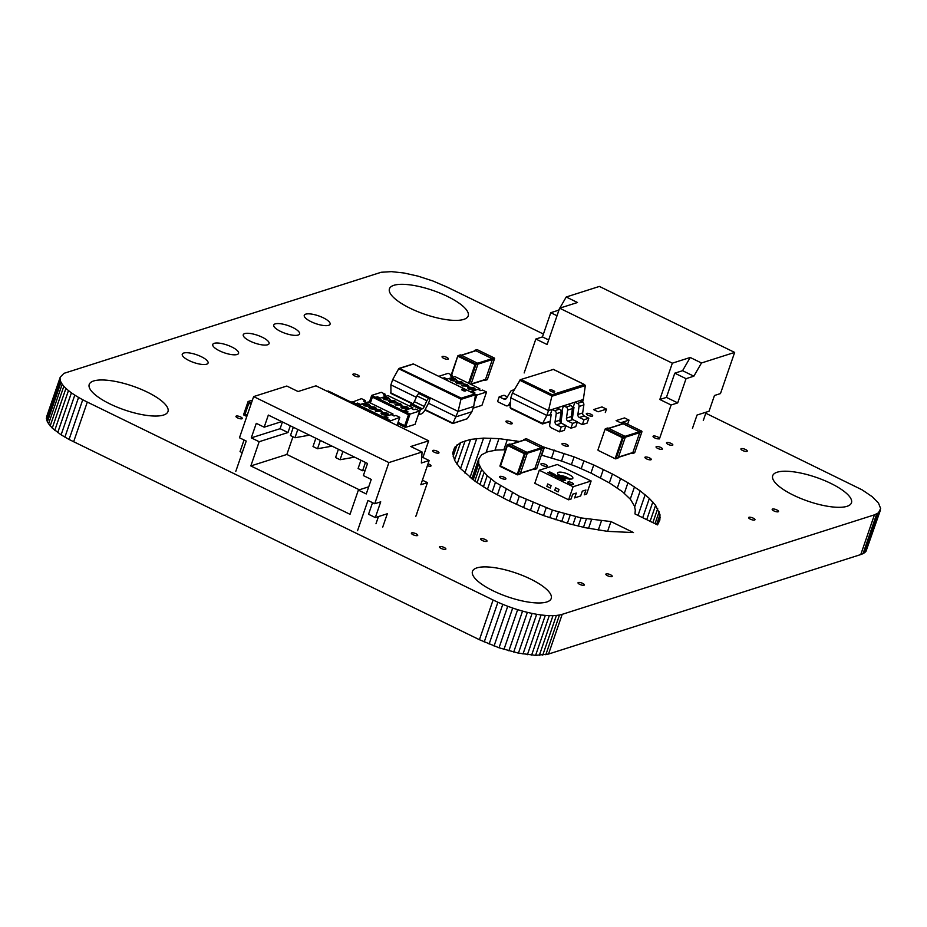 <?xml version="1.0" encoding="UTF-8"?>
<svg xmlns="http://www.w3.org/2000/svg" width="927" height="927" viewBox="0 0 927 927"><rect width="100%" height="100%" fill="white"/><g stroke="black" fill="none" stroke-linecap="round" stroke-linejoin="round"><path stroke-width="1.39" d="M543.431 334.044L447.579 287.289L432.944 280.997L418.123 276.176L403.998 273.001L391.403 271.634L381.194 272.26L63.963 373.338L60.255 377.15L46.582 416.86L47.323 422.005L52.248 428.112L61.112 434.833L69.061 439.468L479.421 639.711L499.016 647.776L518.425 653.129L535.597 655.366L548.529 654.045L562.202 614.334L874.439 514.844L878.46 512.851L880.65 508.552L878.483 503.048L872.214 496.698L862.11 489.85L705.806 413.233M548.529 654.045L860.766 554.566L874.439 514.844M545.806 654.74L559.479 615.018L562.202 614.334M860.766 554.566L863.037 553.662L876.71 513.94M542.724 655.18L556.397 615.458L559.479 615.018M863.037 553.662L864.775 552.562L878.46 512.851M539.305 655.389L552.979 615.667L556.397 615.458M864.775 552.562L866.015 551.287L879.688 511.577M535.597 655.366L549.271 615.655L552.979 615.667M866.015 551.287L880.418 510.14M531.623 655.122L545.296 615.412L549.271 615.655M527.417 654.671L541.09 614.949L545.296 615.412M523.002 653.998L536.675 614.288L541.09 614.949M518.425 653.129L532.098 613.419L536.675 614.288M513.697 652.075L527.37 612.353L532.098 613.419M508.877 650.824L522.55 611.102L527.37 612.353M503.964 649.387L517.648 609.665L522.55 611.102M499.016 647.776L512.701 608.066L517.648 609.665M494.056 646.003L507.741 606.281L512.701 608.066M489.12 644.056L502.793 604.346L507.741 606.281M484.23 641.959L497.903 602.249L502.793 604.346M479.421 639.711L493.094 600.001L497.903 602.249M73.627 441.797L87.3 402.075L493.094 600.001M69.061 439.468L82.735 399.757L87.3 402.075M64.89 437.15L78.563 397.428L82.735 399.757M61.112 434.833L74.786 395.122L78.563 397.428M57.741 432.55L71.414 392.839L74.786 395.122M54.786 430.302L68.459 390.591L71.414 392.839M52.248 428.112L65.933 388.401L68.459 390.591M50.162 425.991L63.836 386.281L65.933 388.401M48.517 423.952L62.19 384.23L63.836 386.281M47.323 422.005L60.997 382.283L62.19 384.23M46.605 420.163L60.278 380.441L60.997 382.283M46.35 418.448L60.023 378.726L60.278 380.441M60.255 377.15L60.023 378.726M323.28 317.799A13.65 4.125 19 0 0 304.265 315.307A13.65 4.125 19 0 0 311.078 321.692A13.65 4.125 19 0 0 330.082 324.195A13.65 4.125 19 0 0 323.28 317.799M566.664 444.381A3.36 1.02 19 0 0 561.982 443.766A3.36 1.02 19 0 0 563.662 445.342A3.36 1.02 19 0 0 568.332 445.957A3.36 1.02 19 0 0 566.664 444.381M480.893 390.626A3.36 1.02 19 0 0 479.676 389.873A3.36 1.02 19 0 0 479.421 389.757M447.44 296.42A41.645 12.596 19 0 0 389.444 288.795A41.645 12.596 19 0 0 410.209 308.285A41.645 12.596 19 0 0 468.205 315.91A41.645 12.596 19 0 0 447.44 296.42M446.733 357.37A3.36 1.02 19 0 0 442.052 356.756A3.36 1.02 19 0 0 443.732 358.332A3.36 1.02 19 0 0 448.401 358.946A3.36 1.02 19 0 0 446.733 357.37M830.696 483.338A41.645 12.596 19 0 0 772.701 475.713A41.645 12.596 19 0 0 793.466 495.203A41.645 12.596 19 0 0 851.461 502.828A41.645 12.596 19 0 0 830.696 483.338M657.73 436.953A3.36 1.02 19 0 0 653.048 436.339A3.36 1.02 19 0 0 654.729 437.915A3.36 1.02 19 0 0 659.398 438.529A3.36 1.02 19 0 0 657.73 436.953M671.16 443.43A3.36 1.02 19 0 0 666.49 442.816A3.36 1.02 19 0 0 668.158 444.392A3.36 1.02 19 0 0 672.84 445.006A3.36 1.02 19 0 0 671.16 443.43M745.598 449.525A3.36 1.02 19 0 0 740.916 448.911A3.36 1.02 19 0 0 742.597 450.487A3.36 1.02 19 0 0 747.266 451.101A3.36 1.02 19 0 0 745.598 449.525M590.997 414.265A3.36 1.02 19 0 0 586.327 413.651A3.36 1.02 19 0 0 587.996 415.226A3.36 1.02 19 0 0 592.677 415.841A3.36 1.02 19 0 0 590.997 414.265M660.742 447.451A3.36 1.02 19 0 0 656.061 446.837A3.36 1.02 19 0 0 657.73 448.413A3.36 1.02 19 0 0 662.411 449.027A3.36 1.02 19 0 0 660.742 447.451M753.303 518.181A3.36 1.02 19 0 0 748.622 517.567A3.36 1.02 19 0 0 750.302 519.143A3.36 1.02 19 0 0 754.972 519.757A3.36 1.02 19 0 0 753.303 518.181M649.584 457.938A3.36 1.02 19 0 0 644.914 457.324A3.36 1.02 19 0 0 646.582 458.888A3.36 1.02 19 0 0 651.264 459.502A3.36 1.02 19 0 0 649.584 457.938M776.849 509.931A3.36 1.02 19 0 0 772.179 509.317A3.36 1.02 19 0 0 773.848 510.893A3.36 1.02 19 0 0 778.529 511.507A3.36 1.02 19 0 0 776.849 509.931M510.58 421.982A3.36 1.02 19 0 0 505.899 421.356A3.36 1.02 19 0 0 507.579 422.932A3.36 1.02 19 0 0 512.26 423.546A3.36 1.02 19 0 0 510.58 421.982M231.762 346.965A13.65 4.125 19 0 0 212.758 344.462A13.65 4.125 19 0 0 219.56 350.846A13.65 4.125 19 0 0 238.575 353.349A13.65 4.125 19 0 0 231.762 346.965M262.271 337.243A13.65 4.125 19 0 0 243.256 334.74A13.65 4.125 19 0 0 250.07 341.124A13.65 4.125 19 0 0 269.073 343.627A13.65 4.125 19 0 0 262.271 337.243M292.77 327.521A13.65 4.125 19 0 0 273.766 325.018A13.65 4.125 19 0 0 280.568 331.414A13.65 4.125 19 0 0 299.572 333.905A13.65 4.125 19 0 0 292.77 327.521M357.579 374.914A3.36 1.02 19 0 0 352.909 374.299A3.36 1.02 19 0 0 354.577 375.875A3.36 1.02 19 0 0 359.259 376.489A3.36 1.02 19 0 0 357.579 374.914M650.117 521.298L655.598 505.377L659.978 514.682L659.839 520.105L657.51 524.902L634.96 513.917L635.296 510.117L634.439 506.038L630.441 499.305L622.457 491.704L609.688 483.071L591.345 473.268L576.803 466.756L561.947 461.183L541.403 455.111M652.875 522.643L657.695 508.633M655.03 523.697L659.155 511.727M656.606 524.462L659.978 514.682M657.799 524.439L660.198 517.475M505.505 449.78L496.397 450.07L487.683 451.762L481.669 454.775L478.726 458.83L478.749 463.778L481.623 469.468L487.231 475.713L495.458 482.364L519.294 496.235L552.422 510.093L581.09 517.915L610.939 521.565L633.489 532.562L607.602 531.368L610.939 521.565M471.855 478.795L478.726 458.83M472.225 479.074L478.378 461.206M473.222 479.838L478.749 463.778M474.844 481.067L479.838 466.536M477.092 482.643L481.623 469.468M479.943 484.578L484.091 472.527M483.396 486.849L487.231 475.713M487.463 489.329L491.02 478.992M492.121 492.052L495.458 482.364M497.359 494.96L500.51 485.794M503.187 497.973L506.177 489.259M509.56 501.136L512.446 492.747M516.478 504.404L519.294 496.235M523.57 507.532L526.316 499.56M530.441 510.429L533.141 502.596M537.092 513.095L539.757 505.354M543.535 515.539L546.177 507.845M549.781 517.741L552.422 510.093M555.841 519.757L558.471 512.086M561.692 521.611L564.369 513.859M567.394 523.257L570.093 515.412M572.909 524.74L575.667 516.756M578.263 526.107L581.09 517.915M583.477 527.289L586.374 518.9M588.552 528.332L591.519 519.711M598.286 530.07L601.449 520.893M607.602 531.368L585.447 527.73L569.491 523.859L543.964 515.713L525.98 508.599L507.289 500.059L489.804 490.765L475.505 481.565L460.348 468.448L454.682 460.464L452.724 453.349L454.659 447.324L460.603 442.585L470.592 439.398L483.581 438.1L498.958 438.622L519.491 441.495M452.839 452.573L454.659 447.324M453.152 456.281L457.115 444.775M454.554 460.163L460.603 442.585M457.034 464.323L465.145 440.765M460.534 468.633L470.592 439.398M464.89 473.002L476.756 438.517M470.047 477.428L483.581 438.1M486.096 452.399L491.009 438.135M470.568 477.822L472.191 477.822M494.937 450.29L498.958 438.622M503.848 449.78L507.37 439.537M515.551 442.747L516.2 440.87M543.292 446.93L574.08 456.872L593.743 464.948L612.423 474.01L627.961 482.724L640.209 490.87L649.352 498.413L655.598 505.377M541.716 455.192L544.462 447.231M551.577 457.903L554.265 450.105M561.507 461.032L564.161 453.315M571.414 464.636L574.08 456.872M581.241 468.656L583.964 460.754M590.939 473.083L593.743 464.948M600.441 477.915L603.361 469.444M609.363 482.886L612.423 474.01M617.336 487.973L620.615 478.448M624.334 493.268L627.961 482.724M630.267 499.108L634.485 486.872M634.647 507.011L640.209 490.87M638.031 515.412L645.157 494.717M642.712 517.695L649.352 498.413M646.733 519.653L652.828 501.97M545.621 464.508A3.36 1.02 19 0 0 540.951 463.894A3.36 1.02 19 0 0 542.619 465.47A3.36 1.02 19 0 0 547.301 466.084A3.36 1.02 19 0 0 545.621 464.508M437.301 451.275A3.36 1.02 19 0 0 432.631 450.661A3.36 1.02 19 0 0 434.299 452.225A3.36 1.02 19 0 0 438.981 452.839A3.36 1.02 19 0 0 437.301 451.275M504.23 477.289A3.36 1.02 19 0 0 499.549 476.675A3.36 1.02 19 0 0 501.229 478.251A3.36 1.02 19 0 0 505.899 478.865A3.36 1.02 19 0 0 504.23 477.289M240.614 416.941A3.36 1.02 19 0 0 235.945 416.327A3.36 1.02 19 0 0 237.613 417.892A3.36 1.02 19 0 0 242.295 418.506A3.36 1.02 19 0 0 240.614 416.941M427.382 465.702A3.36 1.02 19 0 0 431.032 465.887A3.36 1.02 19 0 0 429.352 464.311A3.36 1.02 19 0 0 428.042 463.79M485.319 539.56A3.36 1.02 19 0 0 480.649 538.946A3.36 1.02 19 0 0 482.318 540.522A3.36 1.02 19 0 0 486.999 541.136A3.36 1.02 19 0 0 485.319 539.56M582.689 583.396A3.36 1.02 19 0 0 578.019 582.782A3.36 1.02 19 0 0 579.688 584.346A3.36 1.02 19 0 0 584.369 584.972A3.36 1.02 19 0 0 582.689 583.396M610.534 574.775A3.36 1.02 19 0 0 605.864 574.149A3.36 1.02 19 0 0 607.533 575.725A3.36 1.02 19 0 0 612.214 576.339A3.36 1.02 19 0 0 610.534 574.775M201.263 356.675A13.65 4.125 19 0 0 182.26 354.184A13.65 4.125 19 0 0 189.062 360.568A13.65 4.125 19 0 0 208.065 363.071A13.65 4.125 19 0 0 201.263 356.675M147.208 392.075A41.645 12.596 19 0 0 89.224 384.45A41.645 12.596 19 0 0 109.989 403.94A41.645 12.596 19 0 0 167.972 411.576A41.645 12.596 19 0 0 147.208 392.075M416.049 533.767A3.36 1.02 19 0 0 411.368 533.152A3.36 1.02 19 0 0 413.048 534.717A3.36 1.02 19 0 0 417.729 535.342A3.36 1.02 19 0 0 416.049 533.767M444.195 547.486A3.36 1.02 19 0 0 439.514 546.872A3.36 1.02 19 0 0 441.194 548.448A3.36 1.02 19 0 0 445.864 549.062A3.36 1.02 19 0 0 444.195 547.486M416.571 514.195A3.36 1.02 19 0 0 416.895 513.929A3.36 1.02 19 0 0 416.802 513.512M530.464 579.004A41.645 12.596 19 0 0 472.469 571.368A41.645 12.596 19 0 0 493.234 590.858A41.645 12.596 19 0 0 551.229 598.494A41.645 12.596 19 0 0 530.464 579.004M573.118 486.733L539.294 470.232L534.798 483.315L568.61 499.804L573.118 486.733L591.125 480.986L586.629 494.068L584.253 494.821L585.91 490.001L582.307 491.148L580.638 496.015M574.636 497.926L576.304 493.06L572.701 494.207L571.032 499.074M571.971 482.758A3.024 0.915 19 0 0 567.764 482.202A3.024 0.915 19 0 0 569.271 483.616A3.024 0.915 19 0 0 573.477 484.172A3.024 0.915 19 0 0 571.971 482.758M567.753 482.225L567.764 482.202A3.024 0.915 19 0 0 567.753 482.225A3.024 0.915 19 0 0 569.259 483.639A3.024 0.915 19 0 0 573.477 484.195A3.024 0.915 19 0 0 573.477 484.184L573.477 484.195M591.125 480.986L557.312 464.497L539.294 470.232M547.741 483.964L551.113 485.621L550.279 488.042L546.895 486.397L547.73 483.975L551.101 485.621L550.267 488.042M555.621 487.811L559.004 489.468L558.17 491.889L554.775 490.244L555.609 487.822L558.993 489.468L558.158 491.889M568.61 499.804L571.044 499.027M574.647 497.88L580.65 495.968M565.667 480.163L562.376 478.703L564.184 480.592L561.959 479.85M561.971 479.827L561.322 479.12L563.5 480.082L561.635 478.355L564.288 478.981L565.435 480.348M565.679 480.14L564.717 480.001M563.5 480.059L561.646 478.332M560.429 478.923L561.681 479.966L564.022 480.012M562.376 478.68L563.998 479.12M564.728 479.977L564.01 479.097L564.728 479.977M558.251 476.061L556.965 476.466L561.426 477.637L558.726 478.494L558.019 478.123L559.132 477.776L554.821 476.594L557.533 475.713L558.251 476.061L557 476.478M559.097 477.787L554.833 476.571M561.438 477.614L558.726 478.494M558.738 478.471L558.019 478.123M554.022 473.998L556.223 475.609L551.356 474.844L554.022 473.998M555.076 475.319L552.701 474.948L555.076 475.319M554.67 474.311L554.045 474.543M552.365 473.998L552.979 474.334M551.356 474.844L556.223 475.632M554.995 475.308L552.747 474.948M552.202 473.106L550.708 473.199L550.939 474.091L547.625 472.492L549.92 472.793L549.665 471.878L552.202 473.106M549.896 472.793L549.653 471.901M550.939 474.091L548.402 472.874M548.413 472.851L547.625 472.469M552.979 473.488L550.696 473.176M519.456 474.114A0.672 0.591 -107.7 0 0 520.221 473.778L527.312 453.199A0.672 0.591 -107.7 0 0 526.953 452.318L524.856 452.99L524.346 453.685L525.215 453.871A0.672 0.591 -107.7 0 0 524.856 452.99L507.95 444.74A0.672 0.591 -107.7 0 0 507.173 445.076L510.047 444.068A0.672 0.591 -107.7 0 0 509.641 444.033L507.532 444.705A0.672 0.672 0 0 0 507.104 445.122L500.012 465.713L507.127 445.215M510.047 444.068L526.953 452.318M523.558 440.198L523.685 439.804A0.672 0.591 72.3 0 1 524.462 439.479L541.368 447.729A0.672 0.591 72.3 0 1 541.727 448.61L543.859 447.776M541.368 447.729L543.465 447.057A0.672 0.591 72.3 0 1 543.825 447.938L536.733 468.517L534.636 469.189L541.727 448.61M533.326 469.259L533.859 469.525A0.672 0.591 72.3 0 0 534.276 469.56L536.374 468.888A0.672 0.672 0 0 0 536.814 468.459L536.733 468.517A0.672 0.591 72.3 0 1 536.374 468.888M573.095 419.734A2.688 2.375 72.3 0 1 572.515 417.509L573.987 407.37L572.341 407.312M561.681 423.372A2.688 2.375 72.3 0 1 561.102 421.148L562.573 411.009L560.939 410.951M559.537 431.855L561.206 427.011L566.003 425.481L564.334 430.325L559.537 431.855L551.241 427.81A2.688 2.375 72.3 0 1 549.699 424.786L551.171 414.647L546.837 415.435L542.353 423.94L510.789 408.54L510.14 407.625L510.765 397.845L512.434 393.002L520.325 379.688L553.361 369.421L520.325 379.688M582.48 401.994L583.338 399.502L548.506 410.591L552.179 394.705L521.287 379.641M510.765 397.845L546.837 415.435L548.506 410.591L512.434 393.002M583.338 399.502L585.331 385.609L584.253 384.485L552.179 394.705M549.931 389.873A2.688 0.811 19 0 0 549.641 390.105A2.688 0.811 19 0 0 551.438 391.565A2.688 0.811 19 0 0 554.439 392.075A2.688 0.811 19 0 0 554.728 391.854A2.688 0.811 19 0 0 552.932 390.394A2.688 0.811 19 0 0 549.931 389.873M561.206 427.011L556.606 424.763A2.688 2.375 72.3 0 1 555.064 421.739L556.223 413.732A2.688 2.375 -107.7 0 0 554.682 410.707L552.11 409.444L550.441 414.288M566.003 425.481L561.403 423.233A2.688 2.375 72.3 0 1 559.862 420.209L561.032 412.202A2.688 2.375 -107.7 0 0 559.491 409.166L556.918 407.915L552.11 409.444M565.91 425.76L570.939 428.216L575.748 426.687L577.417 421.843L572.608 423.372L568.008 421.136A2.688 2.375 72.3 0 1 566.467 418.112L567.637 410.093A2.688 2.375 -107.7 0 0 566.096 407.069L563.523 405.817L561.855 410.661M577.417 421.843L572.816 419.607A2.688 2.375 72.3 0 1 571.275 416.582L572.434 408.564A2.688 2.375 -107.7 0 0 570.893 405.539L568.321 404.276L563.523 405.817M570.939 428.216L572.608 423.372M577.312 422.133L582.353 424.589L587.162 423.06L588.819 418.216L584.022 419.746L579.421 417.498A2.688 2.375 72.3 0 1 577.88 414.473L579.039 406.455A2.688 2.375 -107.7 0 0 577.498 403.43L574.925 402.179L573.257 407.023M588.819 418.216L584.219 415.968A2.688 2.375 72.3 0 1 582.677 412.944L583.848 404.925A2.688 2.375 -107.7 0 0 582.307 401.901L579.734 400.649L574.925 402.179M582.353 424.589L584.022 419.746M506.721 398.089L503.801 399.016L499.201 396.779L504.01 395.25L507.417 396.907M510.313 404.902L507.486 405.806A2.688 2.375 -107.7 0 1 505.841 405.667L497.544 401.623L499.201 396.779M507.486 405.806A2.688 2.375 -107.7 0 0 508.714 404.798L510.522 401.704M513.72 390.719L513.465 390.603A2.688 2.375 72.3 0 0 510.592 391.472L506.687 398.147A2.688 2.375 -107.7 0 1 503.801 399.016M474.207 351.09L474.334 350.696A0.672 0.591 72.3 0 1 475.111 350.371L477.347 349.769M475.111 350.371L492.017 358.61A0.672 0.591 72.3 0 1 492.376 359.491L494.508 358.656M492.017 358.61L494.114 357.949A0.672 0.591 72.3 0 1 494.473 358.83L487.382 379.41L485.284 380.082A0.672 0.591 72.3 0 1 484.508 380.406L483.975 380.151M485.284 380.082L492.376 359.491M470.962 384.404L477.961 364.091A0.672 0.591 -107.7 0 0 477.602 363.21L460.696 354.96A0.672 0.591 -107.7 0 0 460.29 354.925L458.181 355.597A0.672 0.591 -107.7 0 0 457.822 355.956L451.658 374.995M621.553 424.184L621.693 423.801A0.672 0.591 72.3 0 1 622.469 423.465L624.705 422.863M622.469 423.465L639.375 431.715A0.672 0.591 72.3 0 1 639.723 432.596L641.866 431.762M639.375 431.715L641.472 431.043A0.672 0.591 72.3 0 1 641.832 431.924L634.74 452.503L632.643 453.176A0.672 0.591 72.3 0 1 631.866 453.512L631.333 453.245M632.643 453.176L639.723 432.596M617.452 458.1A0.672 0.591 -107.7 0 0 618.228 457.776L625.319 437.185A0.672 0.591 -107.7 0 0 624.96 436.304L608.054 428.054A0.672 0.591 -107.7 0 0 607.637 428.019L605.54 428.691A0.672 0.591 -107.7 0 0 605.18 429.062L605.134 429.201M475.47 394.775L473.72 406.443L471.878 411.773L467.266 418.737L452.828 423.535L458.1 411.414L461.229 398.112L399.27 368.32L398.714 368.737L461.333 399.282L475.47 394.775L474.937 393.975L461.229 398.112M473.72 406.443L458.1 411.414L392.724 379.537L390.893 384.856L390.951 393.43L412.561 403.917M471.878 411.773L456.269 416.744L428.541 403.222L425.389 409.097A5.91 2.121 116 0 1 421.484 413.836L418.703 414.717L420.534 409.398L422.318 408.83A2.955 1.054 116 0 0 424.265 406.455L426.883 400.754A2.955 1.054 -64 0 1 428.842 398.39L430.371 397.892L428.541 403.222M390.893 384.856L416.339 397.277M424.96 409.966L452.828 423.535M392.724 379.537L398.714 368.737M399.27 368.32L413.303 363.917L474.589 393.859M462.677 390.441A2.178 0.66 19 0 0 465.713 390.846A2.178 0.66 19 0 0 464.624 389.827A2.178 0.66 19 0 0 461.588 389.421A2.178 0.66 19 0 0 462.677 390.441M430.371 397.892L420.452 393.06L418.923 393.546A2.955 1.054 -64 0 0 416.965 395.922L414.346 401.623A2.955 1.054 116 0 1 412.399 403.987L410.615 404.554L420.534 409.398M410.012 406.327L410.615 404.554M390.406 422.144L389.919 421.067L328.274 391.009L327.161 391.298M394.102 415.98L392.573 415.261M366.478 402.503L365.006 401.785L365.423 400.568L363.616 401.148L366.432 402.515L360.429 404.439L357.613 403.06L355.574 404.323M397.034 425.377L399.804 417.335L389.954 421.09M385.226 416.524L384.809 417.741L386.292 418.459L388.042 417.903L385.226 416.524L391.229 414.612L394.056 415.991L395.852 415.412L399.804 417.335M390.186 420.406L386.246 418.471L386.014 419.166M365.423 400.568L361.472 398.645L351.634 402.399M356.153 404.601L358.679 404.995M351.866 401.704L355.806 403.627M357.196 404.265L357.613 403.06M366.988 405.064L363.847 404.427L367.787 406.362L364.357 405.562L363.141 404.091L364.925 404.265L364.705 403.257L368.795 404.16L370.186 405.841L368.355 404.288L365.458 403.593L366.907 405.308L363.743 404.682M367.787 406.362L364.276 405.806L363.06 404.323M364.844 404.496L364.705 403.257M370.302 405.725L365.284 403.871M376.177 408.633L375.203 409.352L370.36 408.772C368.622 407.695 368.448 407.023 369.838 406.733M369.931 406.49L374.856 407.115C376.571 408.181 376.71 408.842 375.284 409.108L370.441 408.529C368.703 407.451 368.529 406.779 369.931 406.49L368.992 407.208M388.32 414.554L387.347 415.273L382.492 414.693C380.754 413.616 380.591 412.944 381.982 412.654M382.063 412.411L386.999 413.036C388.703 414.091 388.853 414.763 387.428 415.029L382.573 414.45C380.846 413.372 380.673 412.7 382.063 412.411L381.136 413.129M358.39 405.69L368.239 401.947L393.036 414.045L392.619 415.25M358.633 405.006L383.43 417.104L393.036 414.045M382.121 411.437L375.423 411.24L375.192 410.661L378.969 411.136L377.022 409.213L380.765 410.001L381.878 411.576L375.192 410.661M378.888 411.379L376.93 409.456M384.809 417.741L383.766 418.065M383.187 417.787L383.43 417.104M388.297 414.67L387.347 415.273M386.721 414.682L386.547 413.164L382.77 412.758L382.99 414.299L387.544 414.195M386.629 414.925L386.455 413.407L382.005 413.257M382.689 413.002L381.982 413.384M381.182 411.229L380.302 410.116L377.752 409.549L378.691 410.684L381.379 411.078M381.101 411.472L380.221 410.36L377.567 409.688M376.165 408.761L375.203 409.352M374.578 408.761L374.404 407.243L370.638 406.837L370.846 408.378L375.4 408.274M374.496 409.004L374.323 407.486L369.861 407.347M370.545 407.08L369.838 407.474M378.506 398.68L377.022 397.95L375.226 398.529L372.399 397.15L370.394 403.002L372.399 397.15L408.471 414.74L404.717 425.644L399.085 422.897L398.668 424.102L405.435 427.405L415.041 424.346L419.63 411.02L410.024 414.079L405.435 427.405M410.024 414.079L406.072 412.156L407.868 411.588L405.053 410.209L411.055 408.297L413.882 409.676L412.399 408.946M386.304 396.188L384.832 395.47L385.25 394.253L383.442 394.832L386.258 396.2L380.255 398.112L377.44 396.744L375.644 397.312L375.226 398.529M398.054 422.388L404.717 425.644L408.471 414.74L405.655 413.372L406.072 412.156M405.053 410.209L404.635 411.426L406.119 412.144M413.882 409.676L415.678 409.097L419.63 411.02M385.25 394.253L381.298 392.33L371.692 395.389L369.259 402.445M371.692 395.389L375.644 397.312M377.022 397.95L377.44 396.744M386.814 398.749L383.674 398.112L387.613 400.047L384.184 399.236L382.967 397.764L384.751 397.938L384.531 396.941L388.622 397.845L390.012 399.525L388.181 397.973L385.284 397.277L386.733 398.992L383.569 398.367M387.613 400.047L384.102 399.479L382.886 398.007M384.67 398.181L384.531 396.941M390.14 399.41L385.111 397.556M396.003 402.306L395.029 403.036L390.186 402.445C388.448 401.379 388.274 400.707 389.664 400.418M389.757 400.174L394.682 400.8C396.397 401.854 396.536 402.527 395.111 402.793L390.267 402.202C388.529 401.136 388.355 400.464 389.757 400.174L388.819 400.893M408.147 408.228L407.173 408.958L402.318 408.367C400.58 407.301 400.418 406.629 401.808 406.339M401.889 406.096L406.826 406.721C408.529 407.776 408.68 408.448 407.254 408.714L402.411 408.123C400.673 407.057 400.499 406.385 401.889 406.096L400.962 406.814M404.635 411.426L402.839 411.994L378.042 399.896L378.459 398.691L388.065 395.632L412.863 407.718L412.445 408.934M378.459 398.691L403.257 410.788L412.863 407.718M401.947 405.122L395.25 404.925L395.018 404.334L398.795 404.821L396.849 402.886L400.603 403.685L401.704 405.261L395.018 404.334M398.714 405.053L396.756 403.129M402.839 411.994L403.257 410.788M408.123 408.355L407.173 408.958M406.547 408.367L406.374 406.849L402.596 406.443L402.816 407.984L407.37 407.88M406.466 408.61L406.281 407.092L401.831 406.941M402.515 406.686L401.808 407.069M401.02 404.902L400.128 403.801L397.579 403.233L398.517 404.369L401.206 404.763M400.928 405.145L400.047 404.045L397.393 403.372M395.991 402.434L395.029 403.036M394.404 402.445L394.23 400.928L390.464 400.522L390.673 402.063L395.226 401.959M394.323 402.689L394.149 401.171L389.688 401.02M390.371 400.765L389.664 401.148M480.846 390.638L479.317 389.931M453.233 377.173L451.75 376.455L452.167 375.238L450.36 375.817L453.187 377.185L447.173 379.097L444.357 377.729L442.7 378.251M473.129 408.135L481.959 405.331L486.548 392.005L476.942 395.064L474.253 402.863M476.942 395.064L475.331 394.288M473.141 393.094L474.798 392.573L471.97 391.194L477.984 389.282L480.8 390.661L482.596 390.082L486.548 392.005M471.588 392.341L471.97 391.194M452.167 375.238L448.216 373.314L438.761 376.327M443.963 378.865L444.357 377.729M453.743 379.734L450.592 379.097L454.531 381.032L451.101 380.232L449.885 378.761L451.681 378.934L451.461 377.926L455.539 378.83L456.93 380.51L455.099 378.958L452.202 378.262L453.651 379.977L450.499 379.352M454.531 381.032L451.02 380.464L449.804 378.992M451.588 379.166L451.461 377.926M457.057 380.394L452.028 378.54M462.932 383.303L461.947 384.021L457.104 383.442C455.366 382.364 455.192 381.692 456.594 381.403M456.675 381.159L461.6 381.785C463.315 382.839 463.454 383.511 462.04 383.778L457.185 383.199C455.447 382.121 455.273 381.449 456.675 381.159L455.736 381.878M475.064 389.213L474.091 389.943L469.236 389.352C467.509 388.286 467.335 387.613 468.726 387.324M468.807 387.08L473.743 387.706C475.447 388.761 475.597 389.433 474.172 389.699L469.329 389.12C467.59 388.042 467.417 387.37 468.807 387.08L467.88 387.799M445.528 379.63L454.983 376.617L479.78 388.714L479.363 389.919M470.325 391.727L479.78 388.714M468.877 386.107L462.167 385.91L461.936 385.331L465.713 385.806L463.767 383.882L467.521 384.67L468.633 386.246L461.936 385.331M465.632 386.049L463.685 384.126M475.041 389.34L474.091 389.943M473.465 389.352L473.291 387.834L469.514 387.428L469.734 388.969L474.288 388.865M473.384 389.595L473.21 388.077L468.749 387.926M469.433 387.671L468.726 388.054M467.938 385.899L467.046 384.786L464.497 384.218L465.435 385.354L468.123 385.748M467.857 386.13L466.965 385.029L464.311 384.357M462.909 383.419L461.947 384.021M461.322 383.43L461.148 381.912L457.382 381.507L457.59 383.048L462.156 382.944M461.24 383.674L461.067 382.156L456.605 382.005M457.301 381.75L456.594 382.133M248.807 403.28L245.064 414.184L247.219 415.238L245.064 414.184L248.807 403.28L250.974 404.334L248.807 403.28M252.422 400.151L248.1 401.518L243.511 414.844L246.802 416.443M248.1 401.518L251.391 403.129M706.177 412.144L703.28 420.545M559.41 308.784L558.587 310.221L550.777 312.7L542.446 336.918L535.841 339.027L547.104 344.52L559.618 308.193L672.342 363.175L690.209 357.474L701.484 362.978L734.647 352.411L599.387 286.431L566.223 296.999L559.781 308.146M734.647 352.411L720.476 393.581L714.462 395.493L709.051 411.229L697.034 415.053L692.457 428.378M701.484 362.978L693.848 376.188L686.05 378.68L677.707 402.897L671.102 404.995L659.433 438.9M559.618 308.193L577.498 302.503L566.223 296.999M535.841 339.027L524.161 372.932M690.209 357.474L682.573 370.696L674.775 373.175L686.05 378.68M674.775 373.175L666.432 397.393L677.707 402.897M682.573 370.696L693.848 376.188M582.782 401.518L583.558 397.938M606.49 409.12L601.982 406.918L593.57 409.595L598.077 411.797L606.49 409.12L605.319 412.515M629.027 420.116L624.52 417.915L616.119 420.591L620.626 422.793L629.027 420.116L627.869 423.512M666.432 397.393L659.827 399.502L671.102 404.995M659.827 399.502L672.342 363.175M548.68 339.966L542.446 336.918M557.011 315.748L550.777 312.7M365.192 470.267L362.596 470.731L365.447 462.446M292.955 436.756L286.86 454.462L359.317 489.792M362.596 470.731L358.089 468.529L360.939 460.244M367.532 463.465L268.343 415.076L264.172 427.185L256.281 423.338L251.275 437.868L259.166 441.715L250.835 465.933L350.024 514.311L358.367 490.105L366.258 493.952L371.252 479.421L363.361 475.574L367.532 463.465M309.502 435.157L294.971 437.741L297.822 429.456M368.714 486.802L358.367 490.105M354.589 457.15L340.058 459.734L342.909 451.449M338.401 449.247L335.551 457.532L340.058 459.734M286.86 454.462L250.835 465.933M332.04 446.154L317.509 448.738L313.002 446.536L315.852 438.251M294.971 437.741L290.452 435.539L293.314 427.254M317.509 448.738L320.36 440.452M281.704 421.6L264.172 427.185M282.422 421.947L280.105 428.691L287.984 432.538L290.313 425.794M287.984 432.538L259.166 441.715M235.806 471.333L246.223 441.067L239.467 437.764L253.639 396.594L388.9 462.573L374.728 503.743L367.961 500.441L357.544 530.707M280.105 428.691L251.275 437.868M242.237 452.666L240.047 451.6L244.044 440.001M422.932 457.474L428.668 440.812L315.956 385.829L298.077 391.53L286.802 386.038L253.639 396.594M382.735 527.057L387.324 513.743L375.319 517.567L368.552 514.265L372.538 502.677M378.448 516.571L375.98 523.767M388.9 462.573L422.063 452.005L421.368 463.013L429.166 460.522L420.835 484.74L427.44 482.631L415.76 516.536M428.668 440.812L410.788 446.513L422.063 452.005M375.319 517.567L380.73 501.831L374.728 503.743M422.399 480.174L427.44 482.631M421.75 456.907L429.166 460.522M569.085 478.819A5.377 1.622 19 0 0 566.779 477.266A5.377 1.622 19 0 0 560.186 475.76M561.611 476.756A8.065 2.433 -161 0 1 558.448 472.318A8.065 2.433 -161 0 1 568.819 474.462A8.065 2.433 -161 0 1 571.982 478.911A8.065 2.433 -161 0 1 561.611 476.756M560.487 475.957A5.377 1.622 -161 0 1 566.698 477.509A5.377 1.622 -161 0 1 568.726 478.795M510.789 444.427L525.203 439.838M527.289 453.257L541.704 448.668M527.011 452.353L541.426 447.753M520.453 473.118L534.867 468.517M527.312 453.199L525.215 453.871L518.123 474.45L517.347 474.786A0.672 0.591 -107.7 0 0 518.123 474.45L520.221 473.778M524.346 453.685L517.254 474.276L500.012 465.713A0.672 0.672 0 0 0 500.36 466.536L507.44 445.447L524.346 453.685M517.208 474.717L500.36 466.536L517.266 474.775A0.672 0.672 0 0 0 517.764 474.821L519.862 474.149M500.059 465.817A0.672 0.591 -107.7 0 0 500.29 466.432M524.462 439.479L526.559 438.807L543.558 447.057L526.698 438.877M536.791 468.378L543.894 447.88A0.672 0.672 0 0 0 543.558 447.057L543.616 447.162M573.025 413.987L571.588 414.45M561.623 417.625L560.175 418.077M550.209 421.252L542.874 423.593L510.14 407.625M585.331 385.609L552.307 396.13L519.63 380.197M584.253 384.485L553.361 369.421M561.403 423.233L556.606 424.763M559.862 420.209L555.064 421.739M561.032 412.202L556.223 413.732M559.491 409.166L554.682 410.707M572.816 419.607L568.008 421.136M571.275 416.582L566.467 418.112M572.434 408.564L567.637 410.093M570.893 405.539L566.096 407.069M584.219 415.968L579.421 417.498M582.677 412.944L577.88 414.473M583.848 404.925L579.039 406.455M582.307 401.901L577.498 403.43M510.348 404.276L508.714 404.798M492.075 358.645L477.66 363.233M492.353 359.549L477.938 364.149M485.516 379.41L471.101 383.998M475.852 350.73L461.437 355.319M487.44 379.27L494.543 358.772A0.672 0.672 0 0 0 494.207 357.949L477.301 349.699A0.672 0.672 0 0 0 476.802 349.664A0.672 0.591 72.3 0 1 477.208 349.699L494.265 358.042M487.023 379.78A0.672 0.672 0 0 0 487.451 379.352L487.382 379.41A0.672 0.591 72.3 0 1 487.023 379.78L484.925 380.441M460.696 354.96L458.598 355.632A0.672 0.591 -107.7 0 0 458.181 355.597A0.672 0.672 0 0 0 457.753 356.014L451.275 374.809M477.602 363.21L475.505 363.871L458.598 355.632L458.089 356.327L474.995 364.578L468.564 383.245M457.776 356.107L451.322 374.832M475.505 363.871L474.995 364.578L475.864 364.751A0.672 0.591 -107.7 0 0 475.505 363.871M477.961 364.091L475.864 364.751L469.363 383.627M639.433 431.75L625.018 436.339M639.711 432.654L625.296 437.243M632.874 452.503L618.46 457.104M623.199 423.824L608.796 428.425M634.786 452.364L641.901 431.866A0.672 0.672 0 0 0 641.565 431.043L624.647 422.805A0.672 0.672 0 0 0 624.149 422.758A0.672 0.591 72.3 0 1 624.566 422.793L641.623 431.148M634.381 452.874A0.672 0.672 0 0 0 634.81 452.457L634.74 452.503A0.672 0.591 72.3 0 1 634.381 452.874L632.284 453.546M608.054 428.054L605.957 428.726A0.672 0.591 -107.7 0 0 605.54 428.691A0.672 0.672 0 0 0 605.111 429.12L598.019 449.699A0.672 0.672 0 0 0 598.367 450.522L615.354 458.772A0.672 0.591 -107.7 0 0 616.131 458.436L615.261 458.262L622.353 437.671L605.447 429.433L605.957 428.726L622.863 436.976L622.353 437.671L623.211 437.857A0.672 0.591 -107.7 0 0 622.863 436.976L624.96 436.304M598.054 449.804A0.672 0.591 -107.7 0 0 598.297 450.418M615.215 458.703L598.367 450.522L615.273 458.772A0.672 0.672 0 0 0 615.771 458.807L617.869 458.135M625.319 437.185L623.211 437.857L616.131 458.436L618.228 457.776M467.266 418.737L453.094 423.245L425.134 409.618M390.418 392.677L412.932 403.662M413.43 364.021L400.058 368.286M412.399 403.987L422.318 408.83M414.346 401.623L424.265 406.455M416.965 395.922L426.883 400.754M418.923 393.546L428.842 398.39M388.587 421.264L389.572 420.951M327.428 391.426L328.401 391.113M559.294 476.281L559.236 474.948L561.959 476.768L570.325 478.772L569.456 479.78M510.58 444.334L524.995 439.734M534.775 468.807L520.36 473.396M524.045 439.444L526.154 438.772M572.99 414.253L571.542 414.705M561.577 417.88L560.14 418.344M550.174 421.518L542.55 423.952M542.353 423.94L510.789 408.54M584.682 384.635L553.199 369.282M514.311 389.664L511.82 390.464M471.009 384.288L485.412 379.688M475.644 350.626L461.229 355.215M476.802 349.664L474.694 350.336M618.367 457.382L632.77 452.793M623.002 423.732L608.587 428.32M624.149 422.758L622.052 423.43M390.951 393.43L412.515 403.94M424.937 410.001L452.666 423.523M413.303 363.917L474.937 393.975M389.919 421.067L328.274 391.009"/></g></svg>
